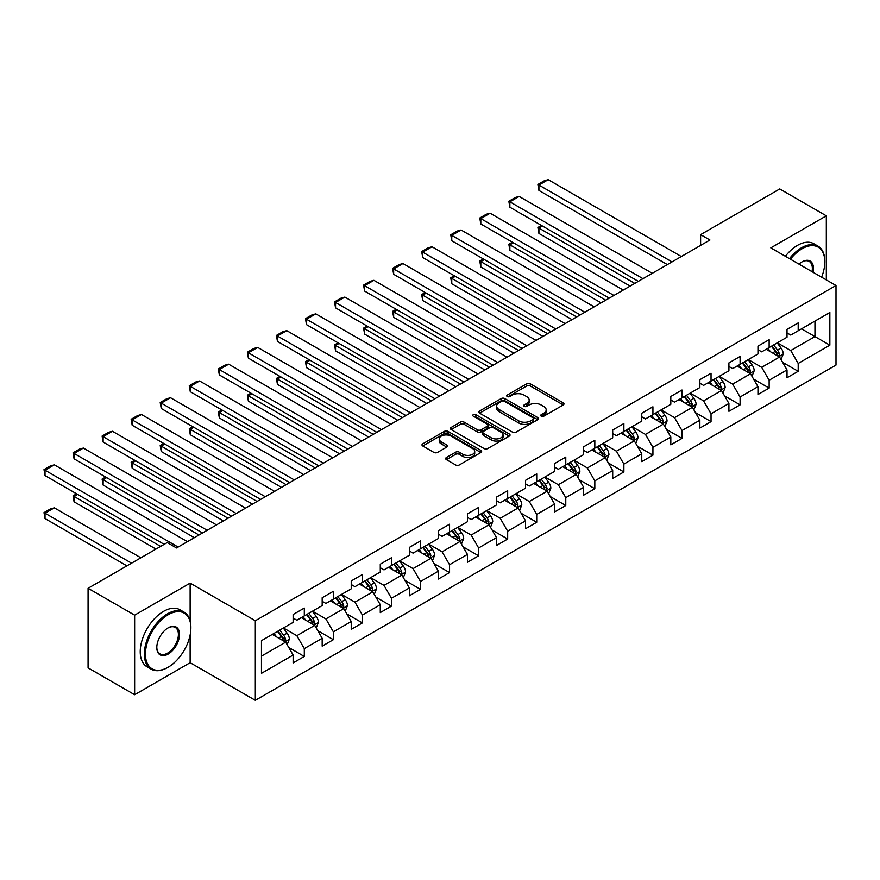 <?xml version="1.0" encoding="UTF-8"?>
<svg xmlns="http://www.w3.org/2000/svg" width="880" height="880" viewBox="0 0 880 880"><rect width="100%" height="100%" fill="white"/><g stroke="black" fill="none" stroke-linecap="round" stroke-linejoin="round"><path stroke-width="1.32" d="M541.244 416.174A1.815 1.045 0 0 0 543.807 416.174L563.222 404.954A2.585 1.496 0 0 0 563.981 403.898A2.585 1.496 0 0 0 563.222 402.842L530.321 383.845A2.585 1.496 0 0 0 526.669 383.845L507.243 395.065A1.815 1.045 0 0 0 506.715 395.802A1.815 1.045 0 0 0 507.243 396.539A1.815 1.045 0 0 0 509.806 396.539L512.314 395.087A8.272 4.774 0 0 1 524.018 395.087L526.757 396.671A8.272 4.774 0 0 1 529.177 400.048A8.272 4.774 0 0 1 526.757 403.425L524.238 404.877A1.815 1.045 0 0 0 523.71 405.614A1.815 1.045 0 0 0 524.238 406.351A1.815 1.045 0 0 0 526.801 406.351L529.32 404.91A8.272 4.774 0 0 1 541.013 404.91L543.752 406.483A8.272 4.774 0 0 1 546.183 409.86A8.272 4.774 0 0 1 543.752 413.248L541.244 414.689A1.815 1.045 0 0 0 540.716 415.437A1.815 1.045 0 0 0 541.244 416.174L541.244 414.689M446.413 457.512A2.585 1.496 0 0 0 445.654 458.568A2.585 1.496 0 0 0 446.413 459.624L455.642 464.959A2.585 1.496 0 0 0 459.305 464.959L480.876 452.507A2.585 1.496 0 0 0 481.635 451.451A2.585 1.496 0 0 0 480.876 450.395L447.964 431.398A2.585 1.496 0 0 0 444.312 431.398L422.741 443.85A2.585 1.496 0 0 0 421.982 444.906A2.585 1.496 0 0 0 422.741 445.962L433.895 452.397A2.585 1.496 0 0 0 437.547 452.397L446.776 447.073A2.585 1.496 0 0 0 447.535 446.017A2.585 1.496 0 0 0 446.776 444.961L441.254 441.76A6.919 3.993 0 0 1 439.23 438.944A6.919 3.993 0 0 1 443.498 435.248A6.919 3.993 0 0 1 451.033 436.117L472.692 448.624A6.919 3.993 0 0 1 474.716 451.451A6.919 3.993 0 0 1 470.448 455.136A6.919 3.993 0 0 1 462.913 454.267L459.305 452.188A2.585 1.496 0 0 0 455.642 452.188L446.413 457.512L446.413 459.624L455.642 454.333L455.642 452.188M190.135 583.121L134.64 615.164L88.077 588.28L88.077 667.854L134.64 694.727L190.135 662.684L255.321 700.326L255.321 620.752L190.135 583.121L190.135 620.895M826.32 279.906L826.32 215.831L770.814 247.874L836 285.505L255.321 620.752M826.32 215.831L779.757 188.947L700.612 234.641L700.612 245.399M88.077 588.28L167.233 542.586L176.539 547.965L709.918 240.02L700.612 234.641M512.501 432.135A2.585 1.496 0 0 0 516.153 432.135L537.724 419.683A2.585 1.496 0 0 0 538.483 418.627A2.585 1.496 0 0 0 537.724 417.571L504.823 398.574A2.585 1.496 0 0 0 501.16 398.574L479.589 411.026A2.585 1.496 0 0 0 478.841 412.082A2.585 1.496 0 0 0 479.589 413.138L512.501 432.135M474.012 416.559A1.815 1.045 0 0 1 475.849 416.823L475.849 414.667L509.3 433.983A2.585 1.496 0 0 1 510.059 435.039A2.585 1.496 0 0 1 509.3 436.095L487.729 448.547A2.585 1.496 0 0 1 484.077 448.547L451.165 429.55L451.165 427.438A2.585 1.496 0 0 0 450.406 428.494A2.585 1.496 0 0 0 451.165 429.55M451.165 427.438L460.394 422.103A2.585 1.496 0 0 1 464.057 422.103L477.4 429.814A2.585 1.496 0 0 0 481.052 429.814L487.179 426.272A2.585 1.496 0 0 0 487.938 425.227A2.585 1.496 0 0 0 487.179 424.171L473.286 416.141A1.815 1.045 0 0 1 472.758 415.404A1.815 1.045 0 0 1 473.869 414.436A1.815 1.045 0 0 1 475.849 414.667M255.321 700.326L836 365.068L836 285.505M288.75 647.471L304.304 656.447L304.304 648.604L322.179 638.286L322.179 646.129L333.355 639.683L333.355 631.829L351.23 621.511L351.23 629.354L362.406 622.908L362.406 615.054L380.281 604.736L380.281 612.579L391.457 606.133L391.457 598.279L409.332 587.961L409.332 595.815L420.508 589.358L420.508 581.504L438.394 571.186L438.394 579.04L449.559 572.583L449.559 564.74L467.445 554.411L467.445 562.265L478.621 555.808L478.621 547.965L496.496 537.636L496.496 545.49L507.672 539.033L507.672 531.19L525.547 520.872L525.547 528.715L536.723 522.269L536.723 514.415L554.598 504.097L554.598 511.94L565.774 505.494L565.774 497.64L583.649 487.322L583.649 495.165L594.825 488.719L594.825 480.865L612.7 470.547L612.7 478.401L623.876 471.944L623.876 464.101L641.762 453.772L641.762 461.626L652.927 455.169L652.927 447.326L670.813 436.997L670.813 444.851L681.989 438.394L681.989 430.551L699.864 420.222L699.864 428.076L711.04 421.63L711.04 413.776L728.915 403.458L728.915 411.301L740.091 404.855L740.091 397.001L757.966 386.683L757.966 394.526L769.142 388.08L769.142 380.226L787.017 369.908L787.017 377.751L798.193 371.305L798.193 363.451L829.851 345.18L829.851 312.488L814.957 321.09L814.957 336.578L829.851 345.18M304.304 656.447L293.128 662.904L293.128 655.05L261.47 673.332L261.47 640.651L293.128 622.369L293.128 614.515L304.304 608.069L304.304 615.912L322.179 605.594L322.179 597.74L333.355 591.294L333.355 599.137L351.23 588.819L351.23 580.976L362.406 574.519L362.406 582.373L380.281 572.044L380.281 564.201L391.457 557.744L391.457 565.598L409.332 555.269L409.332 547.426L420.508 540.969L420.508 548.823L438.394 538.505L438.394 530.651L449.559 524.205L449.559 532.048L467.445 521.73L467.445 513.876L478.621 507.43L478.621 515.273L496.496 504.955L496.496 497.101L507.672 490.655L507.672 498.498L525.547 488.18L525.547 480.326L536.723 473.88L536.723 481.734L554.598 471.405L554.598 463.562L565.774 457.105L565.774 464.959L583.649 454.63L583.649 446.787L594.825 440.33L594.825 448.184L612.7 437.855L612.7 430.012L623.876 423.555L623.876 431.409L641.762 421.091L641.762 413.237L652.927 406.791L652.927 414.634L670.813 404.316L670.813 396.462L681.989 390.016L681.989 397.859L699.864 387.541L699.864 379.687L711.04 373.241L711.04 381.084L728.915 370.766L728.915 362.912L740.091 356.466L740.091 364.32L757.966 353.991L757.966 346.148L769.142 339.691L769.142 347.545L787.017 337.216L787.017 329.373L798.193 322.916L798.193 330.77L829.851 312.488M301.323 617.639L314.732 625.383L296.846 635.701L283.437 627.957M293.128 618.068L296.846 620.213L304.304 615.912M296.846 635.701L304.304 648.604M314.732 625.383L322.179 638.286M330.374 600.864L343.783 608.608L325.908 618.926L312.499 611.182M322.179 601.293L325.908 603.438L333.355 599.137M325.908 618.926L333.355 631.829M343.783 608.608L351.23 621.511M359.425 584.089L372.834 591.833L354.959 602.151L341.55 594.407M351.23 584.518L354.959 586.674L362.406 582.373M354.959 602.151L362.406 615.054M372.834 591.833L380.281 604.736M388.476 567.314L401.885 575.058L384.01 585.376L370.601 577.643M380.281 567.743L384.01 569.899L391.457 565.598M384.01 585.376L391.457 598.279M401.885 575.058L409.332 587.961M417.527 550.539L430.936 558.283L413.061 568.612L399.652 560.868M409.332 550.968L413.061 553.124L420.508 548.823M413.061 568.612L420.508 581.504M430.936 558.283L438.394 571.186M446.578 533.764L459.987 541.508L442.112 551.837L428.703 544.093M438.394 534.204L442.112 536.349L449.559 532.048M442.112 551.837L449.559 564.74M459.987 541.508L467.445 554.411M475.64 517L489.049 524.733L471.163 535.062L457.754 527.318M467.445 517.429L471.163 519.574L478.621 515.273M471.163 535.062L478.621 547.965M489.049 524.733L496.496 537.636M504.691 500.225L518.1 507.969L500.214 518.287L486.805 510.543M496.496 500.654L500.214 502.799L507.672 498.498M500.214 518.287L507.672 531.19M518.1 507.969L525.547 520.872M533.742 483.45L547.151 491.194L529.276 501.512L515.867 493.768M525.547 483.879L529.276 486.035L536.723 481.734M529.276 501.512L536.723 514.415M547.151 491.194L554.598 504.097M562.793 466.675L576.202 474.419L558.327 484.737L544.918 476.993M554.598 467.104L558.327 469.26L565.774 464.959M558.327 484.737L565.774 497.64M576.202 474.419L583.649 487.322M591.844 449.9L605.253 457.644L587.378 467.962L573.969 460.229M583.649 450.329L587.378 452.485L594.825 448.184M587.378 467.962L594.825 480.865M605.253 457.644L612.7 470.547M620.895 433.125L634.304 440.869L616.429 451.198L603.02 443.454M612.7 433.554L616.429 435.71L623.876 431.409M616.429 451.198L623.876 464.101M634.304 440.869L641.762 453.772M649.946 416.361L663.366 424.094L645.48 434.423L632.071 426.679M641.762 416.79L645.48 418.935L652.927 414.634M645.48 434.423L652.927 447.326M663.366 424.094L670.813 436.997M679.008 399.586L692.417 407.319L674.531 417.648L661.122 409.904M670.813 400.015L674.531 402.16L681.989 397.859M674.531 417.648L681.989 430.551M692.417 407.319L699.864 420.222M708.059 382.811L721.468 390.555L703.582 400.873L690.173 393.129M699.864 383.24L703.582 385.385L711.04 381.084M703.582 400.873L711.04 413.776M721.468 390.555L728.915 403.458M737.11 366.036L750.519 373.78L732.644 384.098L719.235 376.354M728.915 366.465L732.644 368.621L740.091 364.32M732.644 384.098L740.091 397.001M750.519 373.78L757.966 386.683M766.161 349.261L779.57 357.005L761.695 367.323L748.286 359.579M757.966 349.69L761.695 351.846L769.142 347.545M761.695 367.323L769.142 380.226M779.57 357.005L787.017 369.908M801.548 328.834L814.957 336.578L790.746 350.548L777.337 342.815M787.017 332.915L790.746 335.071L798.193 330.77M790.746 350.548L798.193 363.451M134.64 615.164L134.64 694.727M261.47 656.128L285.681 642.147L272.272 634.414M285.681 642.147L293.128 655.05M782.639 362.329L798.193 371.305M753.588 379.104L769.142 388.08M724.537 395.868L740.091 404.855M695.486 412.643L711.04 421.63M666.435 429.418L681.989 438.394M637.384 446.193L652.927 455.169M608.333 462.968L623.876 471.944M579.271 479.743L594.825 488.719M550.22 496.518L565.774 505.494M521.169 513.282L536.723 522.269M492.118 530.057L507.672 539.033M463.067 546.832L478.621 555.808M434.016 563.607L449.559 572.583M404.965 580.382L420.508 589.358M375.903 597.157L391.457 606.133M346.852 613.932L362.406 622.908M317.801 630.696L333.355 639.683M190.135 662.684L190.135 634.942M541.97 416.427L543.752 415.393A8.272 4.774 0 0 0 546.183 412.016L546.183 409.86M529.177 400.048L529.177 402.204A8.272 4.774 0 0 1 526.757 405.581L524.964 406.615M563.222 402.842L563.222 404.954L530.321 386.001A2.585 1.496 0 0 0 526.669 386.001L507.969 396.792M537.691 419.705L504.823 400.719A2.585 1.496 0 0 0 501.16 400.719L479.622 413.16L479.589 411.026M533.159 419.364A1.815 1.045 0 0 0 533.687 418.627A1.815 1.045 0 0 0 533.159 417.89L504.273 401.214A1.815 1.045 0 0 0 501.71 401.214L499.059 402.743A8.272 4.774 0 0 0 496.639 406.12A8.272 4.774 0 0 0 499.059 409.497L518.804 420.893A8.272 4.774 0 0 0 530.508 420.893L533.159 419.364L533.159 421.52A1.815 1.045 0 0 0 533.687 420.772L533.687 418.627M496.639 406.12L496.639 408.265A8.272 4.774 0 0 0 499.059 411.642L499.059 409.497M533.159 421.52L530.508 423.049A8.272 4.774 0 0 1 518.804 423.049L499.059 411.642M451.198 429.572L460.394 424.259L460.394 422.103M487.938 425.227L487.938 427.372A2.585 1.496 0 0 1 487.179 428.428L481.052 431.959A2.585 1.496 0 0 1 477.4 431.959L464.057 424.259A2.585 1.496 0 0 0 460.394 424.259M475.849 416.823L509.267 436.117M491.249 437.811A6.919 3.993 0 0 0 498.784 438.669A6.919 3.993 0 0 0 503.052 434.984A6.919 3.993 0 0 0 501.028 432.157L493.394 427.757A2.585 1.496 0 0 0 489.742 427.757L483.615 431.288A2.585 1.496 0 0 0 482.856 432.344A2.585 1.496 0 0 0 483.615 433.4L491.249 437.811L491.249 439.956A6.919 3.993 0 0 0 498.784 440.825A6.919 3.993 0 0 0 503.052 437.129L503.052 434.984M482.856 432.344L482.856 434.5A2.585 1.496 0 0 0 483.615 435.556L483.615 433.4M491.249 439.956L483.615 435.556M474.716 451.451L474.716 453.596A6.919 3.993 0 0 1 470.448 457.292A6.919 3.993 0 0 1 462.913 456.423L459.305 454.333A2.585 1.496 0 0 0 455.642 454.333M439.23 438.944L439.23 441.089A6.919 3.993 0 0 0 441.254 443.916L441.254 441.76M446.776 444.961L446.776 447.073L441.254 443.916M480.843 452.518L447.964 433.543A2.585 1.496 0 0 0 444.312 433.543L422.774 445.984M781.044 359.557L783.255 353.969A6.974 4.026 -120 0 0 781.033 348.029L777.183 342.892M770.484 351.758L767.877 348.271M634.777 283.404L538.923 228.063L538.923 233.442L630.113 286.088M778.492 356.378L779.493 354.266A6.974 4.026 -120 0 0 777.491 350.075L773.652 344.938M771.903 345.95L776.16 351.637A3.553 2.057 60 0 1 776.809 352.726L779.493 354.266M771.408 346.225L775.258 351.362A6.974 4.026 60 0 1 777.26 355.564M542.454 226.017L538.923 228.063L537.889 227.469L541.431 225.434M538.923 233.442L537.889 227.469M672.023 261.899L538.923 185.053L538.923 190.432L667.359 264.594M681.329 256.52L548.229 179.674L538.923 185.053L537.889 184.459L544.412 180.697L548.229 179.674M538.923 190.432L537.889 184.459M821.601 277.189A32.131 18.546 120 0 0 824.824 261.844A32.131 18.546 120 0 0 802.109 248.732A32.131 18.546 120 0 0 790.438 259.193M789.47 258.632A32.923 19.008 -60 0 1 801.548 247.764A32.923 19.008 -60 0 1 818.004 246.136A32.923 19.008 -60 0 1 824.824 261.206A32.923 19.008 -60 0 1 824.824 261.525M798.996 264.143A16.071 9.273 -60 0 1 802.109 261.844L802.109 261.844A16.071 9.273 -60 0 1 813.032 272.239M785.367 256.267A32.923 19.008 -60 0 1 797.445 245.399A32.923 19.008 -60 0 1 813.912 243.771L818.004 246.136M812.02 271.656A15.279 8.822 120 0 0 809.182 261.415A15.279 8.822 120 0 0 801.823 262.02M167.607 667.524L168.168 667.205A32.131 18.546 120 0 0 190.883 627.847A32.131 18.546 120 0 0 168.168 614.735A32.131 18.546 120 0 0 145.442 654.082A32.131 18.546 120 0 0 168.168 667.205L167.607 667.524A32.923 19.008 -60 0 1 151.14 669.152A32.923 19.008 -60 0 1 146.102 642.774A32.923 19.008 -60 0 1 167.607 613.767A32.923 19.008 -60 0 1 184.063 612.139A32.923 19.008 -60 0 1 190.883 627.209A32.923 19.008 -60 0 1 190.883 627.528M168.168 654.082A16.071 9.273 -60 0 1 156.805 647.526A16.071 9.273 -60 0 1 168.157 627.847A16.071 9.273 -60 0 1 168.168 627.847A16.071 9.273 -60 0 1 179.52 634.414A16.071 9.273 -60 0 1 168.168 654.082M156.805 647.196A15.279 8.822 120 0 0 159.962 653.873A15.279 8.822 120 0 0 167.607 653.114A15.279 8.822 120 0 0 177.584 639.661A15.279 8.822 120 0 0 175.241 627.418A15.279 8.822 120 0 0 167.882 628.023M151.14 669.152L147.048 666.787A32.923 19.008 -60 0 1 141.999 640.409A32.923 19.008 -60 0 1 163.504 611.402A32.923 19.008 -60 0 1 179.971 609.774L184.063 612.139M751.993 376.321L754.204 370.744A6.974 4.026 -120 0 0 751.982 364.804L748.132 359.667M741.433 368.533L738.826 365.046M605.715 300.179L509.861 244.838L509.861 250.217L601.062 302.863M749.441 373.153L750.442 371.041A6.974 4.026 -120 0 0 748.44 366.85L744.59 361.713M742.852 362.725L747.109 368.412A3.553 2.057 60 0 1 747.758 369.49L750.442 371.041M742.357 363L746.207 368.137A6.974 4.026 60 0 1 748.198 372.328M513.403 242.792L509.861 244.838L508.838 244.244L512.38 242.198M509.861 250.217L508.838 244.244M722.942 393.096L725.153 387.519A6.974 4.026 -120 0 0 722.92 381.579L719.081 376.442M712.382 385.308L709.775 381.821M576.664 316.954L480.81 261.613L480.81 266.992L572.011 319.638M720.39 389.928L721.38 387.816A6.974 4.026 -120 0 0 719.389 383.614L715.539 378.488M713.79 379.5L718.058 385.187A3.553 2.057 60 0 1 718.707 386.265L721.38 387.816M713.306 379.775L717.156 384.912A6.974 4.026 60 0 1 719.147 389.103M484.352 259.567L480.81 261.613L479.787 261.019L483.329 258.973M480.81 266.992L479.787 261.019M642.972 278.674L509.861 201.828L509.861 207.207L638.308 281.358M652.278 273.295L519.178 196.449L509.861 201.828L508.838 201.234L515.361 197.472L519.178 196.449M509.861 207.207L508.838 201.234M613.91 295.449L480.81 218.603L480.81 223.982L609.257 298.133M623.227 290.07L490.127 213.224L480.81 218.603L479.787 218.009L486.31 214.247L490.127 213.224M480.81 223.982L479.787 218.009M693.88 409.871L696.102 404.294A6.974 4.026 -120 0 0 693.869 398.354L690.03 393.217M683.331 402.083L680.713 398.596M547.613 333.729L451.759 278.388L451.759 283.756L542.96 336.413M691.328 406.703L692.329 404.591A6.974 4.026 -120 0 0 690.338 400.389L686.488 395.263M684.739 396.275L689.007 401.962A3.553 2.057 60 0 1 689.656 403.04L692.329 404.591M684.255 396.55L688.094 401.687A6.974 4.026 60 0 1 690.096 405.878M455.301 276.342L451.759 278.388L450.736 277.794L454.278 275.748M451.759 283.756L450.736 277.794M664.829 426.646L667.051 421.069A6.974 4.026 -120 0 0 664.818 415.118L660.979 409.992M654.28 418.847L651.662 415.371M518.562 350.504L422.708 295.163L422.708 300.531L513.909 353.188M662.277 423.478L663.278 421.366A6.974 4.026 -120 0 0 661.276 417.164L657.437 412.038M655.688 413.039L659.956 418.737A3.553 2.057 60 0 1 660.594 419.815L663.278 421.366M655.204 413.325L659.043 418.451A6.974 4.026 60 0 1 661.045 422.653M426.25 293.117L422.708 295.163L421.685 294.569L425.227 292.523M422.708 300.531L421.685 294.569M635.778 443.421L637.989 437.833A6.974 4.026 -120 0 0 635.767 431.893L631.928 426.767M625.218 435.622L622.611 432.135M489.511 367.268L393.657 311.927L393.657 317.306L484.858 369.963M633.226 440.242L634.227 438.141A6.974 4.026 -120 0 0 632.225 433.939L628.386 428.802M626.637 429.814L630.905 435.512A3.553 2.057 60 0 1 631.543 436.59L634.227 438.141M626.153 430.1L629.992 435.226A6.974 4.026 60 0 1 631.994 439.428M397.199 309.892L393.657 311.927L392.634 311.344L396.165 309.298M393.657 317.306L392.634 311.344M584.859 312.224L451.759 235.378L451.759 240.746L580.206 314.908M594.176 306.845L461.076 229.999L451.759 235.378L450.736 234.784L457.259 231.022L461.076 229.999M451.759 240.746L450.736 234.784M555.808 328.999L422.708 252.153L422.708 257.521L551.155 331.683M565.125 323.62L432.025 246.774L422.708 252.153L421.685 251.559L428.197 247.797L432.025 246.774M422.708 257.521L421.685 251.559M526.757 345.763L393.657 268.917L393.657 274.296L522.104 348.458M536.074 340.395L402.963 263.549L393.657 268.917L392.634 268.334L399.146 264.572L402.963 263.549M393.657 274.296L392.634 268.334M497.706 362.538L364.606 285.692L364.606 291.071L493.053 365.233M507.012 357.17L373.912 280.324L364.606 285.692L363.583 285.109L370.095 281.336L373.912 280.324M364.606 291.071L363.583 285.109M468.655 379.313L335.555 302.467L335.555 307.846L463.991 381.997M477.961 373.934L344.861 297.088L335.555 302.467L334.521 301.873L341.044 298.111L344.861 297.088M335.555 307.846L334.521 301.873M439.604 396.088L306.493 319.242L306.493 324.621L434.94 398.772M448.91 390.709L315.81 313.863L306.493 319.242L305.47 318.648L311.993 314.886L315.81 313.863M306.493 324.621L305.47 318.648M410.542 412.863L277.442 336.017L277.442 341.396L405.889 415.547M419.859 407.484L286.759 330.638L277.442 336.017L276.419 335.423L282.942 331.661L286.759 330.638M277.442 341.396L276.419 335.423M381.491 429.638L248.391 352.792L248.391 358.16L376.838 432.322M390.808 424.259L257.708 347.413L248.391 352.792L247.368 352.198L253.891 348.436L257.708 347.413M248.391 358.16L247.368 352.198M352.44 446.413L219.34 369.567L219.34 374.935L347.787 449.097M361.757 441.034L228.657 364.188L219.34 369.567L218.317 368.973L224.829 365.211L228.657 364.188M219.34 374.935L218.317 368.973M323.389 463.177L190.289 386.331L190.289 391.71L318.736 465.872M332.706 457.809L199.595 380.963L190.289 386.331L189.266 385.748L195.778 381.986L199.595 380.963M190.289 391.71L189.266 385.748M294.338 479.952L161.238 403.106L161.238 408.485L289.685 482.647M303.644 474.573L170.544 397.738L161.238 403.106L160.215 402.523L166.727 398.75L170.544 397.738M161.238 408.485L160.215 402.523M265.287 496.727L132.187 419.881L132.187 425.26L260.623 499.411M274.593 491.348L141.493 414.502L132.187 419.881L131.153 419.287L137.676 415.525L141.493 414.502M132.187 425.26L131.153 419.287M236.236 513.502L103.125 436.656L103.125 442.035L231.572 516.186M245.542 508.123L112.442 431.277L103.125 436.656L102.102 436.062L108.625 432.3L112.442 431.277M103.125 442.035L102.102 436.062M207.174 530.277L74.074 453.431L74.074 458.81L202.521 532.961M216.491 524.898L83.391 448.052L74.074 453.431L73.051 452.837L79.574 449.075L83.391 448.052M74.074 458.81L73.051 452.837M606.727 460.196L608.938 454.608A6.974 4.026 -120 0 0 606.716 448.668L602.866 443.542M596.167 452.397L593.56 448.91M460.46 384.043L364.606 328.702L364.606 334.081L455.796 386.738M604.175 457.017L605.176 454.905A6.974 4.026 -120 0 0 603.174 450.714L599.335 445.577M597.586 446.589L601.843 452.287A3.553 2.057 60 0 1 602.492 453.365L605.176 454.905M597.102 446.875L600.941 452.001A6.974 4.026 60 0 1 602.943 456.203M368.137 326.656L364.606 328.702L363.583 328.108L367.114 326.073M364.606 334.081L363.583 328.108M577.676 476.971L579.887 471.383A6.974 4.026 -120 0 0 577.665 465.443L573.815 460.306M567.116 469.172L564.509 465.685M431.409 400.818L335.555 345.477L335.555 350.856L426.745 403.502M575.124 473.792L576.125 471.68A6.974 4.026 -120 0 0 574.123 467.489L570.284 462.352M568.535 463.364L572.792 469.051A3.553 2.057 60 0 1 573.441 470.14L576.125 471.68M568.04 463.639L571.89 468.776A6.974 4.026 60 0 1 573.892 472.978M339.086 343.431L335.555 345.477L334.521 344.883L338.063 342.848M335.555 350.856L334.521 344.883M548.625 493.735L550.836 488.158A6.974 4.026 -120 0 0 548.614 482.218L544.764 477.081M538.065 485.947L535.458 482.46M402.347 417.593L306.493 362.252L306.493 367.631L397.694 420.277M546.073 490.567L547.074 488.455A6.974 4.026 -120 0 0 545.072 484.253L541.222 479.127M539.484 480.139L543.741 485.826A3.553 2.057 60 0 1 544.39 486.904L547.074 488.455M538.989 480.414L542.839 485.551A6.974 4.026 60 0 1 544.83 489.742M310.035 360.206L306.493 362.252L305.47 361.658L309.012 359.612M306.493 367.631L305.47 361.658M519.574 510.51L521.785 504.933A6.974 4.026 -120 0 0 519.552 498.993L515.713 493.856M509.014 502.722L506.396 499.235M373.296 434.368L277.442 379.027L277.442 384.406L368.643 437.052M517.022 507.342L518.012 505.23A6.974 4.026 -120 0 0 516.021 501.028L512.171 495.902M510.422 496.914L514.69 502.601A3.553 2.057 60 0 1 515.339 503.679L518.012 505.23M509.938 497.189L513.788 502.326A6.974 4.026 60 0 1 515.779 506.517M280.984 376.981L277.442 379.027L276.419 378.433L279.961 376.387M277.442 384.406L276.419 378.433M490.512 527.285L492.734 521.708A6.974 4.026 -120 0 0 490.501 515.757L486.662 510.631M479.963 519.497L477.345 516.01M344.245 451.143L248.391 395.802L248.391 401.17L339.592 453.827M487.96 524.117L488.961 522.005A6.974 4.026 -120 0 0 486.97 517.803L483.12 512.677M481.371 513.678L485.639 519.376A3.553 2.057 60 0 1 486.288 520.454L488.961 522.005M480.887 513.964L484.726 519.09A6.974 4.026 60 0 1 486.728 523.292M251.933 393.756L248.391 395.802L247.368 395.208L250.91 393.162M248.391 401.17L247.368 395.208M461.461 544.06L463.683 538.483A6.974 4.026 -120 0 0 461.45 532.532L457.611 527.406M450.912 536.261L448.294 532.785M315.194 467.907L219.34 412.566L219.34 417.945L310.541 470.602M458.909 540.892L459.91 538.78A6.974 4.026 -120 0 0 457.908 534.578L454.069 529.452M452.32 530.453L456.588 536.151A3.553 2.057 60 0 1 457.226 537.229L459.91 538.78M451.836 530.739L455.675 535.865A6.974 4.026 60 0 1 457.677 540.067M222.882 410.531L219.34 412.566L218.317 411.983L221.859 409.937M219.34 417.945L218.317 411.983M432.41 560.835L434.621 555.247A6.974 4.026 -120 0 0 432.399 549.307L428.56 544.181M421.85 553.036L419.243 549.549M286.143 484.682L190.289 429.341L190.289 434.72L281.49 487.377M429.858 557.656L430.859 555.555A6.974 4.026 -120 0 0 428.857 551.353L425.018 546.216M423.269 547.228L427.537 552.926A3.553 2.057 60 0 1 428.175 554.004L430.859 555.555M422.785 547.514L426.624 552.64A6.974 4.026 60 0 1 428.626 556.842M193.831 427.306L190.289 429.341L189.266 428.758L192.797 426.712M190.289 434.72L189.266 428.758M403.359 577.61L405.57 572.022A6.974 4.026 -120 0 0 403.348 566.082L399.498 560.956M392.799 569.811L390.192 566.324M257.092 501.457L161.238 446.116L161.238 451.495L252.428 504.152M400.807 574.431L401.808 572.319A6.974 4.026 -120 0 0 399.806 568.128L395.967 562.991M394.218 564.003L398.475 569.701A3.553 2.057 60 0 1 399.124 570.779L401.808 572.319M393.734 564.289L397.573 569.415A6.974 4.026 60 0 1 399.575 573.617M164.769 444.07L161.238 446.116L160.215 445.522L163.746 443.487M161.238 451.495L160.215 445.522M374.308 594.385L376.519 588.797A6.974 4.026 -120 0 0 374.297 582.857L370.447 577.72M363.748 586.586L361.141 583.099M228.041 518.232L132.187 462.891L132.187 468.27L223.377 520.916M371.756 591.206L372.757 589.094A6.974 4.026 -120 0 0 370.755 584.903L366.916 579.766M365.167 580.778L369.424 586.465A3.553 2.057 60 0 1 370.073 587.554L372.757 589.094M364.672 581.053L368.522 586.19A6.974 4.026 60 0 1 370.513 590.392M135.718 460.845L132.187 462.891L131.153 462.297L134.695 460.262M132.187 468.27L131.153 462.297M345.257 611.149L347.468 605.572A6.974 4.026 -120 0 0 345.246 599.632L341.396 594.495M334.697 603.361L332.09 599.874M198.979 535.007L103.125 479.666L103.125 485.045L194.326 537.691M342.705 607.981L343.706 605.869A6.974 4.026 -120 0 0 341.704 601.667L337.854 596.541M336.105 597.553L340.373 603.24A3.553 2.057 60 0 1 341.022 604.318L343.706 605.869M335.621 597.828L339.471 602.965A6.974 4.026 60 0 1 341.462 607.156M106.667 477.62L103.125 479.666L102.102 479.072L105.644 477.026M103.125 485.045L102.102 479.072M316.206 627.924L318.417 622.347A6.974 4.026 -120 0 0 316.184 616.407L312.345 611.27M305.646 620.136L303.028 616.649M160.622 546.403L74.074 496.441L74.074 501.809L155.958 549.087M313.654 624.756L314.644 622.644A6.974 4.026 -120 0 0 312.653 618.442L308.803 613.316M307.054 614.328L311.322 620.015A3.553 2.057 60 0 1 311.971 621.093L314.644 622.644M306.57 614.603L310.42 619.74A6.974 4.026 60 0 1 312.411 623.931M77.616 494.395L74.074 496.441L73.051 495.847L76.593 493.801M74.074 501.809L73.051 495.847M287.144 644.699L289.366 639.122A6.974 4.026 -120 0 0 287.133 633.171L283.294 628.045M131.571 563.178L45.023 513.216L54.34 507.837L140.877 557.799M276.595 636.911L273.977 633.424M45.023 518.584L44 512.622L45.023 513.216L45.023 518.584L126.907 565.862M284.592 641.531L285.593 639.419A6.974 4.026 -120 0 0 283.602 635.217L279.752 630.091M278.003 631.092L282.271 636.79A3.553 2.057 60 0 1 282.92 637.868L285.593 639.419M277.519 631.378L281.358 636.504A6.974 4.026 60 0 1 283.36 640.706M44 512.622L50.523 508.86L54.34 507.837M178.123 547.052L45.023 470.206L45.023 475.574L164.153 544.357M187.44 541.673L54.34 464.827L45.023 470.206L44 469.612L50.523 465.85L54.34 464.827M45.023 475.574L44 469.612M543.752 415.393L543.752 413.248M524.238 406.351L524.238 404.877M526.757 405.581L526.757 403.425M507.243 396.539L507.243 395.065M526.669 386.001L526.669 383.845M530.321 386.001L530.321 383.845M501.16 400.719L501.16 398.574M504.823 400.719L504.823 398.574M537.724 419.683L537.724 417.571M518.804 423.049L518.804 420.893M530.508 423.049L530.508 420.893M464.057 424.259L464.057 422.103M477.4 431.959L477.4 429.814M481.052 431.959L481.052 429.814M487.179 428.428L487.179 426.272M509.3 436.095L509.3 433.983M459.305 454.333L459.305 452.188M462.913 456.423L462.913 454.267M422.741 445.962L422.741 443.85M444.312 433.543L444.312 431.398M447.964 433.543L447.964 431.398M480.876 452.507L480.876 450.395M778.877 356.609L783.211 354.101M777.491 350.075L781.033 348.029M772.53 352.935L775.258 351.362M749.826 373.384L754.16 370.876M748.44 366.85L751.982 364.804M743.479 369.71L746.207 368.137M720.775 390.148L725.109 387.651M719.389 383.614L722.92 381.579M714.417 386.485L717.156 384.912M691.724 406.923L696.058 404.426M690.338 400.389L693.869 398.354M685.366 403.26L688.094 401.687M662.673 423.698L666.996 421.201M661.276 417.164L664.818 415.118M656.315 420.035L659.043 418.451M633.622 440.473L637.945 437.976M632.225 433.939L635.767 431.893M627.264 436.799L629.992 435.226M604.571 457.248L608.894 454.751M603.174 450.714L606.716 448.668M598.213 453.574L600.941 452.001M575.509 474.023L579.843 471.515M574.123 467.489L577.665 465.443M569.162 470.349L571.89 468.776M546.458 490.798L550.792 488.29M545.072 484.253L548.614 482.218M540.111 487.124L542.839 485.551M517.407 507.562L521.741 505.065M516.021 501.028L519.552 498.993M511.049 503.899L513.788 502.326M488.356 524.337L492.69 521.84M486.97 517.803L490.501 515.757M481.998 520.674L484.726 519.09M459.305 541.112L463.628 538.615M457.908 534.578L461.45 532.532M452.947 537.449L455.675 535.865M430.254 557.887L434.577 555.39M428.857 551.353L432.399 549.307M423.896 554.213L426.624 552.64M401.203 574.662L405.526 572.165M399.806 568.128L403.348 566.082M394.845 570.988L397.573 569.415M372.141 591.437L376.475 588.929M370.755 584.903L374.297 582.857M365.794 587.763L368.522 586.19M343.09 608.212L347.424 605.704M341.704 601.667L345.246 599.632M336.743 604.538L339.471 602.965M314.039 624.976L318.373 622.479M312.653 618.442L316.184 616.407M307.681 621.313L310.42 619.74M284.988 641.751L289.322 639.254M283.602 635.217L287.133 633.171M278.63 638.088L281.358 636.504M824.824 261.844L824.824 261.206M190.883 627.847L190.883 627.209"/></g></svg>
